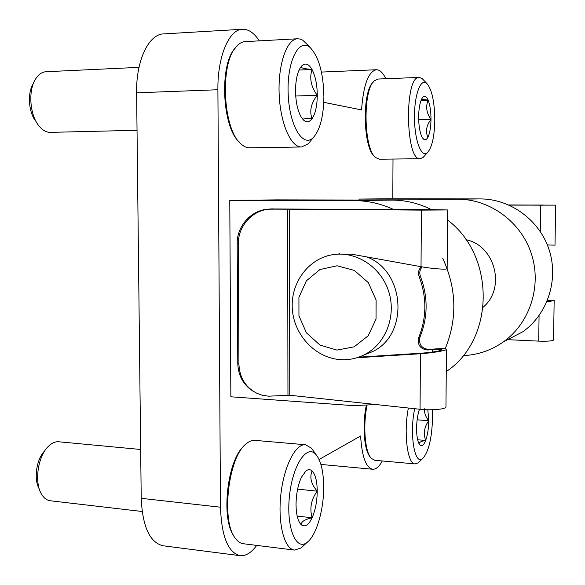 <?xml version="1.0" encoding="UTF-8"?>
<svg xmlns="http://www.w3.org/2000/svg" width="585" height="585" viewBox="0 0 585 585"><rect width="100%" height="100%" fill="white"/><g stroke="black" fill="none" stroke-linecap="round" stroke-linejoin="round"><path stroke-width="0.88" d="M393.639 209.496C380.872 203.617 367.702 200.648 354.115 200.589L229.781 200.348L230.856 396.798L353.596 405.654L375.884 404.52M229.781 200.348L276.698 199.887L392.023 200.085C405.734 200.15 418.918 203.346 431.569 209.686M385.829 78.726C382.963 72.723 379.797 69.725 376.338 69.739C368.294 71.648 363.373 85.037 361.574 109.907L323.768 102.346M259.316 40.855C254.153 32.965 248.537 29.096 242.475 29.257C229.101 29.272 217.437 56.562 217.898 89.746L220.479 507.202C221.547 536.474 228.062 552.628 240.025 555.662C245.744 556.203 251.309 552.781 256.72 545.395M319.096 459.496L360.609 435.979C361.91 456.549 365.932 467.642 372.682 469.258C376.009 469.441 379.204 466.676 382.276 460.951M392.806 198.798L393.003 159.047M505.491 340.792L522.734 331.827C547.509 314.335 558.887 279.923 549.191 250.007C539.589 220.055 510.383 198.849 480.241 198.915L387.241 198.79L359.029 199.068L359.029 200.026M242.475 29.257L163.646 33.901C148.78 34.025 135.961 60.613 136.612 92.81L141.219 498.325C142.528 526.8 149.833 542.617 163.142 545.79L240.025 555.662M446.267 371.555C494.661 339.629 495.883 256.128 447.554 220.018M445.2 348.777C457.492 318.723 456.658 288.559 442.706 258.27M463.152 355.6C477.784 354.978 491.188 350.415 503.356 341.903C529.761 323.227 541.9 286.277 531.502 254.124C521.206 221.927 489.989 199.134 457.879 199.214L359.029 199.068M483.195 307.154C506.098 288.156 495.137 245.473 465.938 239.674M366.861 256.932C405.727 271.513 409.003 335.483 371.987 351.848L363.643 355.102M336.931 350.086L319.922 345.048L306.408 332.821L298.942 315.82L298.928 297.304L306.379 280.807L319.944 269.531L337.055 265.78L354.356 270.424L368.345 282.657L376.111 300.061L376.038 319.066L368.162 335.783L354.159 346.832L336.931 350.086M340.85 359.658C316.017 358.327 294.438 335.805 292.376 309.809C290.058 283.827 307.717 258.906 332.214 254.753C355.483 250.563 380.74 266.577 388.623 291.235C396.71 315.827 385.705 344.09 364.382 354.729C356.952 358.451 349.106 360.089 340.85 359.658M543.275 205.196L508.818 204.977M543.275 205.035L509.067 205.086M508.76 204.947L555.633 205.145L509.125 205.116M553.556 339.936L553.549 340.09C552.086 341.048 547.136 341.391 538.705 341.128L507.663 339.666M546.807 301.962L554.163 300.478L547.436 300.456M555.019 245.159L547.341 244.918M546.909 301.714L551.033 300.8L547.333 300.697M289.758 395.248L268.581 396.191L262.124 395.204L257.012 393.347C245.568 387.416 239.536 377.676 238.921 364.126L238.329 243.982C237.854 225.459 253.78 208.823 271.345 209.167L289.458 209.101L289.758 395.248L420.052 409.281C430.853 410.531 445.492 409.273 445.96 407.101L445.967 406.612M264.954 209.569L270.957 208.947L443.101 209.949L270.094 209.123C252.581 208.772 236.706 225.357 237.181 243.806L237.781 363.534C238.292 376.265 243.769 385.698 254.204 391.855M289.458 209.101L421.412 210.117L447.635 209.956L434.56 209.701L269.853 208.962M422.173 266.899C419.789 269.663 419.211 272.815 420.432 276.347L419.145 276.639C426.874 297.282 426.736 317.553 418.736 337.45C417.215 344.901 420.169 349.084 427.591 349.998L432.249 349.611L432.235 352.104M356.821 357.764L420.432 353.735C431.284 353.091 445.989 350.642 446.45 349.42C446.479 348.521 442.158 348.404 433.492 349.07L428.849 349.457C421.449 348.543 418.502 344.382 420.023 336.953C428.001 317.121 428.14 296.924 420.432 276.347M421.295 266.745C418.582 269.539 417.858 272.837 419.145 276.639M447.145 268.413L447.137 268.683C446.669 269.817 431.92 268.705 421.024 266.694L351.417 254.146L337.201 254.095M358.649 357.172L422.465 353.113C432.841 352.25 439.342 351.168 441.953 349.874C441.975 349.201 438.743 349.113 432.249 349.611M339.673 253.744L338.781 253.89M424.622 408.791C424.162 412.805 425.544 416.776 428.761 420.71C424.271 426.904 423.24 433.485 425.668 440.439C420.535 441.412 418.436 442.684 419.357 444.249L419.584 444.578C417.617 441.733 416.622 436.344 416.586 428.403C416.703 420.944 417.661 414.553 419.46 409.215M427.818 409.756L428.761 420.71C428.637 428.454 427.598 435.035 425.668 440.439C423.781 445.185 421.858 446.684 419.898 444.944L419.584 444.578M432.256 409.749L432.527 418.334C431.862 438.713 428.549 452.147 422.589 458.618C414.633 466.04 409.237 433.639 414.699 408.703M419.174 461.799L417.909 462.976L415.094 463.912C407.438 464.395 403.431 432.724 408.374 408.023M415.094 463.912L374.685 460.271L371.278 458.333C364.981 452.088 362.773 425.895 367.014 405.632M370.334 457.068C364.184 450.969 362.071 425.332 366.268 405.683M417.639 439.781L425.668 440.439M417.134 419.833L428.761 420.71M421.675 136.356C419.686 131.662 418.677 125.139 418.641 116.795C418.787 108.481 419.884 102.397 421.939 98.536L423.028 97.095C424.834 95.574 426.531 96.591 428.118 100.167C425.522 106.689 426.48 113.102 430.991 119.413C426.414 125.373 425.368 131.347 427.847 137.343C426.502 139.764 425.076 140.356 423.555 139.135L421.675 136.356M421.595 99.172L428.118 100.167C430.019 104.971 430.977 111.384 430.991 119.413C430.86 127.413 429.807 133.387 427.847 137.343M434.801 120.225C434.428 136.707 431.986 147.5 427.474 152.597C421.58 158.323 414.721 141.131 414.48 118.397C414.092 95.648 420.549 77.739 426.641 83.267C431.862 89.183 434.582 101.498 434.801 120.225M424.337 156.085L423.116 157.445L420.257 158.718C405.434 161.65 404.14 75.67 419.204 77.417L422.121 78.566L423.394 79.882M420.257 158.718L379.329 159.208L375.599 157.555C363.724 149.043 362.539 90.448 374.203 80.92L377.91 79.041L419.204 77.417M374.539 156.385C363.022 148.1 361.866 91.421 373.186 82.163M421.061 100.393L428.118 100.167M418.677 119.728L430.991 119.413M312.097 470.962C315.403 474.442 317.114 481.177 317.231 491.166C317.107 501.294 315.403 510.164 312.112 517.769C308.661 524.942 305.136 527.341 301.531 524.964L299.454 522.361L300.522 523.977C297.648 520.27 296.156 513.791 296.039 504.548C296.185 493.879 297.999 484.738 301.494 477.141L306.021 470.903C308.215 469.258 310.24 469.28 312.097 470.962C309.414 477.28 311.125 484.014 317.231 491.166C311.161 499.4 309.458 508.27 312.112 517.769C304.229 519.604 300.705 522.003 301.531 524.964L300.522 523.977M323.68 487.086C323.841 509.901 316.266 535.867 307.023 542.427C295.864 551.465 286.043 527.019 289.48 495.875C292.675 464.746 307.067 443.744 316.01 454.574C320.982 460.753 323.542 471.59 323.68 487.086M304.149 545.125L301.151 547.955L294.504 550.083C284.354 549.205 277.67 523.553 280.815 494.961C283.827 466.362 295.557 443.525 305.472 444.754L311.447 448.125L313.779 451.415M294.504 550.083L243.345 543.736C240.523 543.377 237.941 541.666 235.616 538.609C220.64 521.52 228.304 456.388 246.38 443.642C249.29 441.222 252.142 440.132 254.928 440.366L305.472 444.754M233.759 535.714C220.662 518.032 227.514 459.81 243.952 446.011M142.133 511.495L50.303 500.767C46.624 500.285 43.582 497.872 41.177 493.535C34.281 481.696 37.959 456.658 47.919 446.816C51.451 443.167 55.056 441.485 58.719 441.777L140.663 449.477M39.093 488.65C33.542 479.093 36.489 459.042 44.533 451.064M297.18 516.094L312.112 517.769M297.611 489.148L317.231 491.166M301.129 66.602L301.721 65.922C305.275 62.595 308.712 63.787 312.024 69.483C315.41 76.065 317.165 84.664 317.282 95.282C317.158 105.834 315.41 113.665 312.032 118.77C309.436 122.228 306.657 122.704 303.681 120.196L301.173 117.022C297.589 110.623 295.703 101.834 295.52 90.66C295.674 79.545 297.538 71.524 301.129 66.602L301.034 66.844C300.8 67.926 304.463 68.811 312.024 69.483C309.268 78.288 311.023 86.887 317.282 95.282C311.059 103.106 309.311 110.931 312.032 118.77L303.703 118.082M323.9 96.686C323.6 116.261 320.083 129.877 313.363 137.512C303.132 148.349 289.275 125.914 288.156 93.68C286.767 61.418 299.074 37.228 310.218 47.619C318.847 56.84 323.41 73.198 323.9 96.686M311.088 140.312L308.31 143.742L301.531 146.974C290.986 147.537 280.252 123.391 279.147 93.995C277.904 64.606 286.825 38.961 297.568 38.771L300.134 39.049L302.672 40.153L307.725 44.913M301.531 146.974L249.707 147.837C246.629 147.881 243.594 146.455 240.596 143.566C222.856 128.832 219.66 63.399 236.245 46.668C239.002 43.495 241.941 41.813 245.064 41.63L297.568 38.771M239.367 142.082C222.161 127.757 219.068 64.511 235.141 48.277M137.036 130.294L50.368 132.364C46.317 132.4 42.522 130.265 38.99 125.958C29.791 115.143 27.956 90.609 35.59 79.012C38.5 74.412 41.996 71.984 46.069 71.728L139.003 67.355M36.021 121.483C28.592 112.729 27.129 93.081 33.272 83.721M299.081 70.046L312.024 69.483M295.717 96.02L317.282 95.282M217.898 89.746L136.612 92.81M220.479 507.202L141.219 498.325M354.115 200.589L392.023 200.085M480.241 198.915L457.879 199.214M538.705 341.128L539.07 315.593M540.291 231.536L540.672 205.218M271.345 209.167L270.094 209.123M270.957 208.947L272.683 208.903M287.637 209.101L287.959 395.211M421.412 210.117L421.024 266.694M420.432 353.735L420.052 409.281M428.849 349.457L427.591 349.998M420.023 336.953L418.736 337.45M238.329 243.982L237.181 243.806M238.921 364.126L237.781 363.534M372.682 469.258L320.909 464.431M376.338 69.739L321.428 72.072M522.734 331.827L503.356 341.903M364.382 354.729L371.987 351.848M553.549 340.09L554.163 300.478M555.011 245.247L555.633 205.145M447.635 209.956L447.137 268.683M446.45 349.42L445.96 407.101M419.365 444.264L419.898 444.944M422.589 458.618L417.909 462.976M422.875 138.411L423.555 139.135M422.363 97.863L423.028 97.095M426.641 83.267L422.121 78.566M427.474 152.597L423.116 157.445M304.383 472.512L306.021 470.903M316.01 454.574L311.447 448.125M307.023 542.427L301.151 547.955M302.014 118.302L303.681 120.196M301.034 66.836L301.721 65.922M310.218 47.619L304.668 41.601M313.363 137.512L308.31 143.742"/></g></svg>

